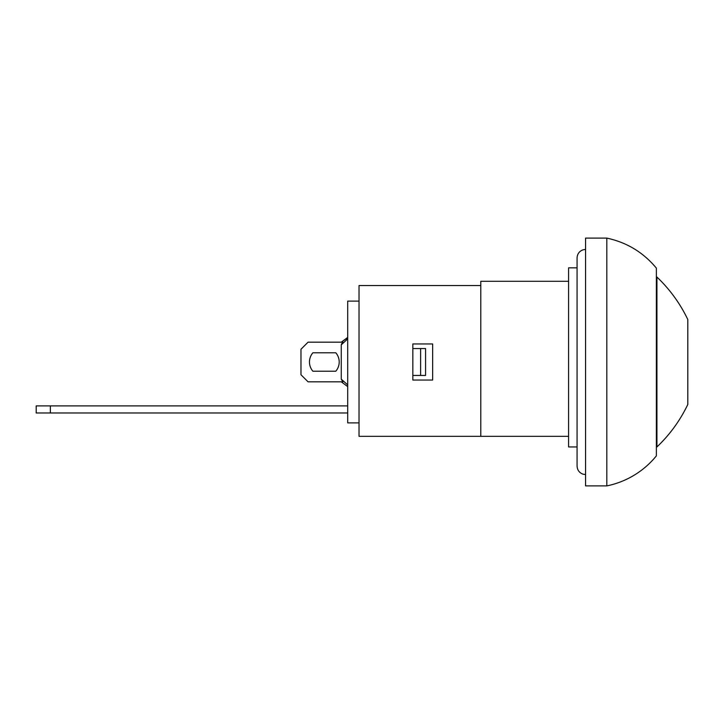 <?xml version="1.0" encoding="UTF-8"?>
<svg xmlns="http://www.w3.org/2000/svg" width="724" height="724" viewBox="0 0 724 724"><rect width="100%" height="100%" fill="white"/><g stroke="black" fill="none" stroke-linecap="round" stroke-linejoin="round"><path stroke-width="1.09" d="M606.812 485.894L585.571 485.894L585.571 238.106L606.812 238.106L606.812 485.894A86.011 86.011 0 0 0 656.369 455.876L656.369 268.124C643.31 252.395 626.794 242.395 606.812 238.106M480.79 285.537L359.023 285.537L359.023 436.337L480.79 436.337L480.79 281.292L568.584 281.292M480.79 436.337L568.584 436.337M577.073 267.844L568.584 267.844L568.584 446.952L577.073 446.952M432.653 380.055L412.834 380.055L412.834 343.945L432.653 343.945L432.653 380.055M359.023 422.888L347.701 422.888L347.701 301.112L359.023 301.112M347.701 337.402L341.303 342.162M347.701 338.895L341.266 344.832L342.868 342.181L308.053 342.181L300.976 349.258L300.976 374.742L308.053 381.82L342.868 381.82L341.266 379.168L341.266 344.832M341.266 379.168L347.701 384.887L347.701 386.589M420.617 348.552L425.576 348.552L425.576 375.448L412.834 375.448L420.617 375.448L420.617 348.552L412.834 348.552M36.2 405.892L36.2 412.97L50.363 412.97L50.363 405.892L36.2 405.892M347.701 412.97L50.363 412.97M347.701 405.892L50.363 405.892M312.868 352.796L335.809 352.796A14.163 14.163 0 0 1 335.809 371.204L312.868 371.204A14.163 14.163 0 0 1 312.868 352.796L335.809 352.796A14.163 14.163 0 0 1 335.809 371.204L312.868 371.204M341.719 343.638L341.42 344.181L341.719 343.638M341.266 381.82L347.701 386.598M656.93 446.952L656.93 277.048A144.42 144.42 0 0 1 687.8 319.519L687.8 404.481C680.108 420.517 669.818 434.681 656.93 446.952L656.369 446.952M585.571 249.436L583.073 249.807C579.3 251.21 577.299 253.916 577.073 257.934L577.073 466.066C577.299 470.084 579.3 472.79 583.073 474.193L585.571 474.564M347.067 338.189L341.266 342.181L347.067 338.189M656.93 277.048L656.369 277.048"/></g></svg>
